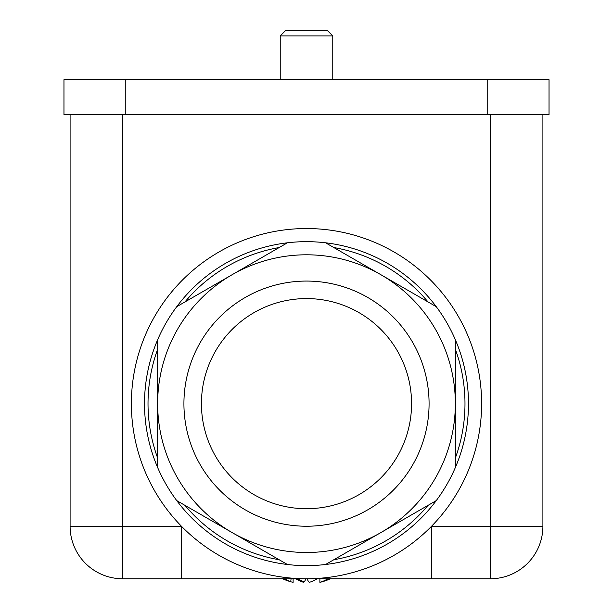 <?xml version="1.0" encoding="UTF-8"?>
<svg xmlns="http://www.w3.org/2000/svg" width="613" height="613" viewBox="0 0 613 613"><rect width="100%" height="100%" fill="white"/><g stroke="black" fill="none" stroke-linecap="round" stroke-linejoin="round"><path stroke-width="0.92" d="M201.432 403.645A105.068 105.068 0 0 0 306.5 508.713A105.068 105.068 0 0 0 411.568 403.645A105.068 105.068 0 0 0 306.5 298.577A105.068 105.068 0 0 0 201.432 403.645A105.068 105.068 0 0 0 306.5 508.713A105.068 105.068 0 0 0 411.568 403.645A105.068 105.068 0 0 0 306.5 298.577A105.068 105.068 0 0 0 201.432 403.645M157.648 403.645A148.852 148.852 0 0 0 380.926 532.551A148.852 148.852 0 0 0 380.926 274.739A148.852 148.852 0 0 0 157.648 403.645L157.648 339.755A161.985 161.985 0 0 1 176.743 306.684L287.413 242.794A161.985 161.985 0 0 1 325.587 242.794L436.257 306.684A161.985 161.985 0 0 1 455.352 339.755L455.352 467.535A161.985 161.985 0 0 1 436.257 500.606L325.587 564.496A161.985 161.985 0 0 1 287.413 564.496L176.743 500.606A161.985 161.985 0 0 1 157.648 467.535L157.648 403.645M157.648 464.777L157.648 465.918M157.648 466.838L157.648 467.275M157.648 467.535A161.985 161.985 0 0 1 157.648 339.755L157.648 341.15M285.014 563.117L286.003 563.692M286.8 564.144L287.183 564.366M287.413 564.496A161.985 161.985 0 0 1 176.743 500.606L177.954 501.304M326.798 563.799L325.587 564.496A161.985 161.985 0 0 0 436.257 500.606M433.866 501.986L434.855 501.419M455.352 342.514L455.352 341.372M455.352 340.453L455.352 340.016M455.352 339.755A161.985 161.985 0 0 1 455.352 467.535L455.352 466.141M327.986 244.173L326.997 243.606M326.2 243.146L325.817 242.924M325.587 242.794A161.985 161.985 0 0 1 436.257 306.684L435.046 305.987M176.919 306.584L176.743 306.684A161.985 161.985 0 0 1 287.413 242.794L287.137 242.947M295.795 578.764A56.411 39.891 -90 0 0 303.764 582.35L303.764 581.576M303.764 582.35A56.649 11.777 90 0 0 304.27 581.737A56.649 11.777 90 0 0 305.994 578.764M322.277 581.737A56.649 55.415 -90 0 0 330.376 578.764A56.649 55.415 -90 0 1 319.886 582.35A56.411 39.891 -90 0 0 327.848 578.764M319.886 578.764L319.886 582.35M317.205 578.764A56.411 39.891 90 0 1 309.236 582.35A56.649 11.777 -90 0 1 307.006 578.764M297.481 578.764A56.787 39.929 81.5 0 0 304.27 581.737M291.091 578.764L290.723 581.737L284.386 578.764M293.114 578.764L293.114 582.35A56.649 55.415 90 0 1 290.723 581.737A56.649 55.415 90 0 1 282.624 578.764M481.619 403.645A175.119 175.119 0 0 0 306.5 228.534A175.119 175.119 0 0 0 131.381 403.645A175.119 175.119 0 0 0 306.5 578.764A175.119 175.119 0 0 0 481.619 403.645M542.903 526.23L431.56 526.23L431.56 578.764L490.369 578.764A52.534 52.534 0 0 0 542.903 526.23L542.903 114.708M122.631 114.708L122.631 526.23L181.44 526.23L181.44 578.764L431.56 578.764M70.097 114.708L70.097 526.23A52.534 52.534 0 0 0 122.631 578.764L181.44 578.764M327.511 30.65L332.767 35.906L280.233 35.906L285.489 30.65L327.511 30.65L291.642 30.65M125.259 114.708L549.033 114.708L549.033 79.682L63.967 79.682L63.967 114.708L125.259 114.708L125.259 79.682M183.923 403.645A122.577 122.577 0 0 0 306.5 526.23A122.577 122.577 0 0 0 429.077 403.645A122.577 122.577 0 0 0 306.5 281.068A122.577 122.577 0 0 0 183.923 403.645M157.648 349.241A158.476 158.476 0 0 0 157.648 458.049M184.965 505.35A158.476 158.476 0 0 0 279.191 559.753M333.809 559.753A158.476 158.476 0 0 0 428.043 505.35M455.352 458.049A158.476 158.476 0 0 0 455.352 349.241M428.035 301.941A158.476 158.476 0 0 0 333.809 247.537M279.191 247.537A158.476 158.476 0 0 0 184.965 301.933M490.369 114.708L490.369 578.764M70.097 526.23L122.631 526.23L122.631 578.764M487.741 114.708L487.741 79.682M332.767 79.682L332.767 35.906M280.233 79.682L280.233 35.906"/></g></svg>
